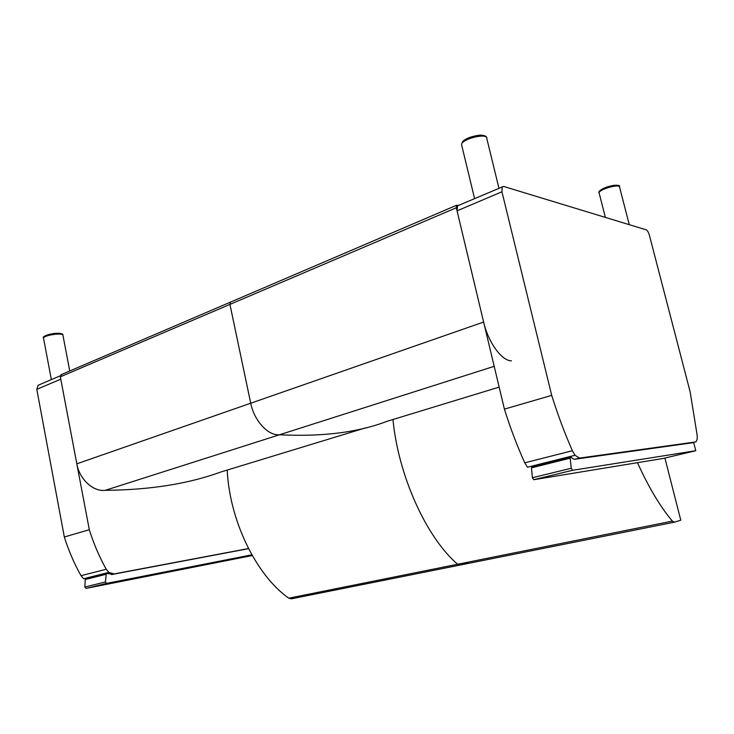 <?xml version="1.0" encoding="UTF-8"?>
<svg xmlns="http://www.w3.org/2000/svg" width="734" height="734" viewBox="0 0 734 734"><rect width="100%" height="100%" fill="white"/><g stroke="black" fill="none" stroke-linecap="round" stroke-linejoin="round"><path stroke-width="1.1" d="M664.903 458.034L680.785 520.222L674.445 522.158L672.39 521.103L457.612 564.263L460.062 565.061L457.612 564.263C426.426 537.554 398.278 475.687 392.974 419.499C398.278 475.687 426.426 537.554 457.612 564.263L288.746 598.192L291.389 598.816L459.805 565.116M388.222 420.949L387.203 421.261C357.963 432.445 322.07 436.941 279.526 434.757C268.231 435.95 254.175 420.857 250.725 403.214L229.935 304.399L230.43 302.142L229.935 304.399L250.725 403.214C254.175 420.857 268.231 435.95 279.526 434.757L494.193 366.321M230.999 301.894L230.43 302.142L230.999 301.894M458.53 205.419L456.548 205.272L456.328 207.759L483.623 322.052C488.284 342.484 501.882 361.073 511.442 360.816M637.479 462.677C648.654 487.358 660.288 506.836 672.39 521.103M221.962 471.668L220.842 472.008C188.409 483.844 149.883 489.954 105.265 490.321L279.526 434.757C322.07 436.941 357.963 432.445 387.203 421.261L499.157 387.112M674.243 522.204L460.062 565.061L468.237 562.84M288.746 598.192C256.239 575.236 229.577 520.791 227.21 470.072M105.265 490.321C93.346 492 79.483 479.339 76.822 463.824L60.335 376.808L456.328 207.759M61.573 374.487L60.335 376.808M220.842 472.008L365.229 427.968M691.777 442.877L696.135 441.703L697.217 439.033L697.162 435.207L690.125 391.791L649.406 235.311C648.517 232.302 647.461 230.485 646.232 229.834L503.57 186.418L457.502 205.859L457.062 210.841L501.937 191.785L502.239 186.73M575.034 455.273L527.443 467.228L524.764 462.824C517.066 445.767 510.277 427.867 504.414 409.122L551.711 395.378C557.748 414.673 564.639 433.124 572.382 450.713L575.034 455.273L579.475 458.089L574.649 459.282M695.639 441.941L579.475 458.089M551.711 395.378L501.937 191.785M504.414 409.122L457.062 210.841M458.438 205.465L457.502 205.859M108.861 572.392L83.63 578.731L81.015 575.676C74.18 563.538 68.62 550.638 64.326 536.976L89.309 529.719C93.677 543.674 99.319 556.858 106.228 569.263L108.861 572.392L114.128 573.924L111.375 574.612M248.496 548.546L114.128 573.924M89.309 529.719L60.784 379.166L36.792 389.359L64.326 536.976M39.306 384.763L38.085 385.286L36.792 389.359M532.04 466.604L531.48 467.842L532.389 477.733L533.664 479.724L662.995 458.493L695.786 450.713L693.685 442.611L575.933 459.08C574.511 459.649 572.924 459.044 571.171 457.245L570.428 456.97L570.19 458.154L571.254 468.246L572.52 470.292L695.786 450.713M533.664 479.724L572.474 470.301M575.089 459.291L575.933 459.08M86.181 578.484L85.282 579.502L84.832 587.007L86.107 588.374L252.276 555.546M111.944 574.548L113.073 574.272L106.32 573.428L105.393 581.989L106.669 583.374L251.872 554.821M86.107 588.374L106.604 583.392M248.551 548.665L113.073 574.272M76.822 463.824L483.623 322.052M524.764 462.824L572.382 450.713M81.015 575.676L106.228 569.263M461.805 145.662L461.548 144.607C461.567 138.772 488.211 132.459 486.835 138.625L498.927 188.143M617.973 186.078C617.349 183.151 599.146 188.601 600.054 191.436M599.219 193.345L599.082 192.813C598.999 189.198 620.615 183.344 619.606 187.262L629.267 224.668M61.546 334.365C61.628 331.658 43.517 334.493 44.563 337.034M43.609 338.484L43.545 338.181C43.352 335.163 63.785 332.3 62.968 335.438L69.748 370.982M532.389 477.733L571.254 468.246M531.48 467.842L570.19 458.154M84.832 587.007L105.393 581.989M85.282 579.502L105.797 574.373M60.968 374.744L456.548 205.272M60.335 375.771L38.085 385.286M474.568 198.565L461.548 144.607C462.035 142.194 463.172 140.579 464.961 139.772C468.219 137.552 473.265 136.001 480.119 135.102C484.449 135.34 486.624 136.212 486.66 137.698M605.366 217.402L599.082 192.813C597.953 191.583 600.669 189.601 607.22 186.858C616.468 184.794 620.569 184.775 619.514 186.785M51.352 379.616L43.545 338.181C42.021 336.814 45.471 335.236 53.866 333.456C60.234 333.016 63.252 333.585 62.922 335.163M531.755 466.677L570.428 456.97M85.814 578.576L106.32 573.428"/></g></svg>
